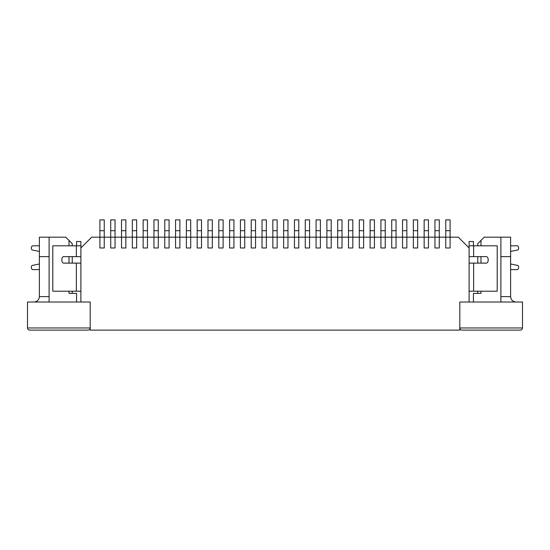 <?xml version="1.0" encoding="UTF-8"?>
<svg xmlns="http://www.w3.org/2000/svg" width="550" height="550" viewBox="0 0 550 550"><rect width="100%" height="100%" fill="white"/><g stroke="black" fill="none" stroke-linecap="round" stroke-linejoin="round"><path stroke-width="0.82" d="M445.761 219.883L450.086 219.883L445.761 219.883L445.761 230.691L450.086 230.691L450.086 219.883L450.086 230.691L445.761 230.691L445.761 237.174L450.086 237.174L450.086 230.691L450.086 237.174L445.761 237.174L445.761 247.981L450.086 247.981L450.086 237.174L450.086 247.981L445.761 247.981L445.761 219.883M434.954 219.883L439.278 219.883L434.954 219.883L434.954 230.691L439.278 230.691L439.278 219.883L439.278 230.691L434.954 230.691L434.954 237.174L439.278 237.174L439.278 230.691L439.278 237.174L434.954 237.174L434.954 247.981L439.278 247.981L439.278 237.174L439.278 247.981L434.954 247.981L434.954 219.883M424.146 219.883L428.471 219.883L424.146 219.883L424.146 230.691L428.471 230.691L428.471 219.883L428.471 230.691L424.146 230.691L424.146 237.174L428.471 237.174L428.471 230.691L428.471 237.174L424.146 237.174L424.146 247.981L428.471 247.981L428.471 237.174L428.471 247.981L424.146 247.981L424.146 219.883M413.339 219.883L417.663 219.883L413.339 219.883L413.339 230.691L417.663 230.691L417.663 219.883L417.663 230.691L413.339 230.691L413.339 237.174L417.663 237.174L417.663 230.691L417.663 237.174L413.339 237.174L413.339 247.981L417.663 247.981L417.663 237.174L417.663 247.981L413.339 247.981L413.339 219.883M402.531 219.883L406.856 219.883L402.531 219.883L402.531 230.691L406.856 230.691L406.856 219.883L406.856 230.691L402.531 230.691L402.531 237.174L406.856 237.174L406.856 230.691L406.856 237.174L402.531 237.174L402.531 247.981L406.856 247.981L406.856 237.174L406.856 247.981L402.531 247.981L402.531 219.883M391.724 219.883L396.048 219.883L391.724 219.883L391.724 230.691L396.048 230.691L396.048 219.883L396.048 230.691L391.724 230.691L391.724 237.174L396.048 237.174L396.048 230.691L396.048 237.174L391.724 237.174L391.724 247.981L396.048 247.981L396.048 237.174L396.048 247.981L391.724 247.981L391.724 219.883M380.916 219.883L385.241 219.883L380.916 219.883L380.916 230.691L385.241 230.691L385.241 219.883L385.241 230.691L380.916 230.691L380.916 237.174L385.241 237.174L385.241 230.691L385.241 237.174L380.916 237.174L380.916 247.981L385.241 247.981L385.241 237.174L385.241 247.981L380.916 247.981L380.916 219.883M370.109 219.883L374.433 219.883L370.109 219.883L370.109 230.691L374.433 230.691L374.433 219.883L374.433 230.691L370.109 230.691L370.109 237.174L374.433 237.174L374.433 230.691L374.433 237.174L370.109 237.174L370.109 247.981L374.433 247.981L374.433 237.174L374.433 247.981L370.109 247.981L370.109 219.883M359.301 219.883L363.626 219.883L359.301 219.883L359.301 230.691L363.626 230.691L363.626 219.883L363.626 230.691L359.301 230.691L359.301 237.174L363.626 237.174L363.626 230.691L363.626 237.174L359.301 237.174L359.301 247.981L363.626 247.981L363.626 237.174L363.626 247.981L359.301 247.981L359.301 219.883M348.494 219.883L352.818 219.883L348.494 219.883L348.494 230.691L352.818 230.691L352.818 219.883L352.818 230.691L348.494 230.691L348.494 237.174L352.818 237.174L352.818 230.691L352.818 237.174L348.494 237.174L348.494 247.981L352.818 247.981L352.818 237.174L352.818 247.981L348.494 247.981L348.494 219.883M337.686 219.883L342.011 219.883L337.686 219.883L337.686 230.691L342.011 230.691L342.011 219.883L342.011 230.691L337.686 230.691L337.686 237.174L342.011 237.174L342.011 230.691L342.011 237.174L337.686 237.174L337.686 247.981L342.011 247.981L342.011 237.174L342.011 247.981L337.686 247.981L337.686 219.883M326.879 219.883L331.203 219.883L326.879 219.883L326.879 230.691L331.203 230.691L331.203 219.883L331.203 230.691L326.879 230.691L326.879 237.174L331.203 237.174L331.203 230.691L331.203 237.174L326.879 237.174L326.879 247.981L331.203 247.981L331.203 237.174L331.203 247.981L326.879 247.981L326.879 219.883M316.071 219.883L320.396 219.883L316.071 219.883L316.071 230.691L320.396 230.691L320.396 219.883L320.396 230.691L316.071 230.691L316.071 237.174L320.396 237.174L320.396 230.691L320.396 237.174L316.071 237.174L316.071 247.981L320.396 247.981L320.396 237.174L320.396 247.981L316.071 247.981L316.071 219.883M305.264 219.883L309.588 219.883L305.264 219.883L305.264 230.691L309.588 230.691L309.588 219.883L309.588 230.691L305.264 230.691L305.264 237.174L309.588 237.174L309.588 230.691L309.588 237.174L305.264 237.174L305.264 247.981L309.588 247.981L309.588 237.174L309.588 247.981L305.264 247.981L305.264 219.883M294.456 219.883L298.781 219.883L294.456 219.883L294.456 230.691L298.781 230.691L298.781 219.883L298.781 230.691L294.456 230.691L294.456 237.174L298.781 237.174L298.781 230.691L298.781 237.174L294.456 237.174L294.456 247.981L298.781 247.981L298.781 237.174L298.781 247.981L294.456 247.981L294.456 219.883M283.649 219.883L287.966 219.883L283.649 219.883L283.649 230.691L287.966 230.691L287.966 219.883L287.966 230.691L283.649 230.691L283.649 237.174L287.966 237.174L287.966 230.691L287.966 237.174L283.649 237.174L283.649 247.981L287.966 247.981L287.966 237.174L287.966 247.981L283.649 247.981L283.649 219.883M272.841 219.883L277.159 219.883L272.841 219.883L272.841 230.691L277.159 230.691L277.159 219.883L277.159 230.691L272.841 230.691L272.841 237.174L277.159 237.174L277.159 230.691L277.159 237.174L272.841 237.174L272.841 247.981L277.159 247.981L277.159 237.174L277.159 247.981L272.841 247.981L272.841 219.883M262.034 219.883L266.351 219.883L262.034 219.883L262.034 230.691L266.351 230.691L266.351 219.883L266.351 230.691L262.034 230.691L262.034 237.174L266.351 237.174L266.351 230.691L266.351 237.174L262.034 237.174L262.034 247.981L266.351 247.981L266.351 237.174L266.351 247.981L262.034 247.981L262.034 219.883M251.219 219.883L255.544 219.883L251.219 219.883L251.219 230.691L255.544 230.691L255.544 219.883L255.544 230.691L251.219 230.691L251.219 237.174L255.544 237.174L255.544 230.691L255.544 237.174L251.219 237.174L251.219 247.981L255.544 247.981L255.544 237.174L255.544 247.981L251.219 247.981L251.219 219.883M240.412 219.883L244.736 219.883L240.412 219.883L240.412 230.691L244.736 230.691L244.736 219.883L244.736 230.691L240.412 230.691L240.412 237.174L244.736 237.174L244.736 230.691L244.736 237.174L240.412 237.174L240.412 247.981L244.736 247.981L244.736 237.174L244.736 247.981L240.412 247.981L240.412 219.883M229.604 219.883L233.929 219.883L229.604 219.883L229.604 230.691L233.929 230.691L233.929 219.883L233.929 230.691L229.604 230.691L229.604 237.174L233.929 237.174L233.929 230.691L233.929 237.174L229.604 237.174L229.604 247.981L233.929 247.981L233.929 237.174L233.929 247.981L229.604 247.981L229.604 219.883M218.797 219.883L223.121 219.883L218.797 219.883L218.797 230.691L223.121 230.691L223.121 219.883L223.121 230.691L218.797 230.691L218.797 237.174L223.121 237.174L223.121 230.691L223.121 237.174L218.797 237.174L218.797 247.981L223.121 247.981L223.121 237.174L223.121 247.981L218.797 247.981L218.797 219.883M207.989 219.883L212.314 219.883L207.989 219.883L207.989 230.691L212.314 230.691L212.314 219.883L212.314 230.691L207.989 230.691L207.989 237.174L212.314 237.174L212.314 230.691L212.314 237.174L207.989 237.174L207.989 247.981L212.314 247.981L212.314 237.174L212.314 247.981L207.989 247.981L207.989 219.883M197.182 219.883L201.506 219.883L197.182 219.883L197.182 230.691L201.506 230.691L201.506 219.883L201.506 230.691L197.182 230.691L197.182 237.174L201.506 237.174L201.506 230.691L201.506 237.174L197.182 237.174L197.182 247.981L201.506 247.981L201.506 237.174L201.506 247.981L197.182 247.981L197.182 219.883M186.374 219.883L190.699 219.883L186.374 219.883L186.374 230.691L190.699 230.691L190.699 219.883L190.699 230.691L186.374 230.691L186.374 237.174L190.699 237.174L190.699 230.691L190.699 237.174L186.374 237.174L186.374 247.981L190.699 247.981L190.699 237.174L190.699 247.981L186.374 247.981L186.374 219.883M175.567 219.883L179.891 219.883L175.567 219.883L175.567 230.691L179.891 230.691L179.891 219.883L179.891 230.691L175.567 230.691L175.567 237.174L179.891 237.174L179.891 230.691L179.891 237.174L175.567 237.174L175.567 247.981L179.891 247.981L179.891 237.174L179.891 247.981L175.567 247.981L175.567 219.883M164.759 219.883L169.084 219.883L164.759 219.883L164.759 230.691L169.084 230.691L169.084 219.883L169.084 230.691L164.759 230.691L164.759 237.174L169.084 237.174L169.084 230.691L169.084 237.174L164.759 237.174L164.759 247.981L169.084 247.981L169.084 237.174L169.084 247.981L164.759 247.981L164.759 219.883M153.952 219.883L158.276 219.883L153.952 219.883L153.952 230.691L158.276 230.691L158.276 219.883L158.276 230.691L153.952 230.691L153.952 237.174L158.276 237.174L158.276 230.691L158.276 237.174L153.952 237.174L153.952 247.981L158.276 247.981L158.276 237.174L158.276 247.981L153.952 247.981L153.952 219.883M143.144 219.883L147.469 219.883L143.144 219.883L143.144 230.691L147.469 230.691L147.469 219.883L147.469 230.691L143.144 230.691L143.144 237.174L147.469 237.174L147.469 230.691L147.469 237.174L143.144 237.174L143.144 247.981L147.469 247.981L147.469 237.174L147.469 247.981L143.144 247.981L143.144 219.883M132.337 219.883L136.661 219.883L132.337 219.883L132.337 230.691L136.661 230.691L136.661 219.883L136.661 230.691L132.337 230.691L132.337 237.174L136.661 237.174L136.661 230.691L136.661 237.174L132.337 237.174L132.337 247.981L136.661 247.981L136.661 237.174L136.661 247.981L132.337 247.981L132.337 219.883M121.529 219.883L125.854 219.883L121.529 219.883L121.529 230.691L125.854 230.691L125.854 219.883L125.854 230.691L121.529 230.691L121.529 237.174L125.854 237.174L125.854 230.691L125.854 237.174L121.529 237.174L121.529 247.981L125.854 247.981L125.854 237.174L125.854 247.981L121.529 247.981L121.529 219.883M110.722 219.883L115.046 219.883L110.722 219.883L110.722 230.691L115.046 230.691L115.046 219.883L115.046 230.691L110.722 230.691L110.722 237.174L115.046 237.174L115.046 230.691L115.046 237.174L110.722 237.174L110.722 247.981L115.046 247.981L115.046 237.174L115.046 247.981L110.722 247.981L110.722 219.883M99.914 219.883L104.239 219.883L99.914 219.883L99.914 230.691L104.239 230.691L104.239 219.883L104.239 230.691L99.914 230.691L99.914 237.174L104.239 237.174L104.239 230.691L104.239 237.174L99.914 237.174L99.914 247.981L104.239 247.981L104.239 237.174L104.239 247.981L99.914 247.981L99.914 219.883M469.109 245.816L497.207 245.816L469.109 245.816L469.109 247.981L469.109 241.498L469.109 245.816M510.613 269.596L516.663 269.596C518.952 270.263 519.482 265.127 517.103 265.32L510.613 263.966L517.103 265.32C519.482 265.127 518.952 270.263 516.663 269.596L510.613 269.596L516.663 269.596M510.613 251.446L517.103 250.099C519.482 250.284 518.952 245.149 516.663 245.816L510.613 245.816L516.663 245.816C518.952 245.149 519.482 250.284 517.103 250.099L510.613 251.446L517.103 250.099M469.109 256.63L473.646 256.63L473.646 245.816L473.646 256.63L485.32 256.63C489.17 255.475 489.17 264.261 485.32 263.113L469.109 263.113L473.646 263.113L473.646 291.211L473.646 263.113L485.32 263.113C489.17 264.261 489.17 255.475 485.32 256.63L469.109 256.63M469.109 291.211L497.207 291.211L497.207 245.816L497.207 291.211L469.109 291.211M473.433 241.498L473.433 245.816L473.433 241.498L469.109 241.498L473.433 241.498M485.32 256.63C489.17 255.475 489.17 264.261 485.32 263.113M39.387 245.816L33.337 245.816C31.047 245.149 30.518 250.284 32.897 250.099L39.387 251.453L32.897 250.099C30.518 250.284 31.047 245.149 33.337 245.816M76.354 256.63L80.891 256.63L76.354 256.63L76.354 245.816L76.354 256.63L64.68 256.63L76.354 256.63M80.891 247.981L80.891 245.816L52.793 245.816L52.793 291.211L80.891 291.211L76.354 291.211L76.354 263.113L76.354 291.211L52.793 291.211L52.793 245.816L80.891 245.816L80.891 302.019L90.186 302.019L90.186 330.117L459.814 330.117L459.814 302.019L469.109 302.019L469.109 247.981L458.301 237.174L450.086 237.174L450.086 247.981L445.761 247.981L445.761 237.174L439.278 237.174L439.278 247.981L434.954 247.981L434.954 237.174L428.471 237.174L428.471 247.981L424.146 247.981L424.146 237.174L417.663 237.174L417.663 247.981L413.339 247.981L413.339 237.174L406.856 237.174L406.856 247.981L402.531 247.981L402.531 237.174L396.048 237.174L396.048 247.981L391.724 247.981L391.724 237.174L385.241 237.174L385.241 247.981L380.916 247.981L380.916 237.174L374.433 237.174L374.433 247.981L370.109 247.981L370.109 237.174L363.626 237.174L363.626 247.981L359.301 247.981L359.301 237.174L352.818 237.174L352.818 247.981L348.494 247.981L348.494 237.174L342.011 237.174L342.011 247.981L337.686 247.981L337.686 237.174L331.203 237.174L331.203 247.981L326.879 247.981L326.879 237.174L320.396 237.174L320.396 247.981L316.071 247.981L316.071 237.174L309.588 237.174L309.588 247.981L305.264 247.981L305.264 237.174L298.781 237.174L298.781 247.981L294.456 247.981L294.456 237.174L287.966 237.174L287.966 247.981L283.649 247.981L283.649 237.174L277.159 237.174L277.159 247.981L272.841 247.981L272.841 237.174L266.351 237.174L266.351 247.981L262.034 247.981L262.034 237.174L255.544 237.174L255.544 247.981L251.219 247.981L251.219 237.174L244.736 237.174L244.736 247.981L240.412 247.981L240.412 237.174L233.929 237.174L233.929 247.981L229.604 247.981L229.604 237.174L223.121 237.174L223.121 247.981L218.797 247.981L218.797 237.174L212.314 237.174L212.314 247.981L207.989 247.981L207.989 237.174L201.506 237.174L201.506 247.981L197.182 247.981L197.182 237.174L190.699 237.174L190.699 247.981L186.374 247.981L186.374 237.174L179.891 237.174L179.891 247.981L175.567 247.981L175.567 237.174L169.084 237.174L169.084 247.981L164.759 247.981L164.759 237.174L158.276 237.174L158.276 247.981L153.952 247.981L153.952 237.174L147.469 237.174L147.469 247.981L143.144 247.981L143.144 237.174L136.661 237.174L136.661 247.981L132.337 247.981L132.337 237.174L125.854 237.174L125.854 247.981L121.529 247.981L121.529 237.174L115.046 237.174L115.046 247.981L110.722 247.981L110.722 237.174L104.239 237.174L104.239 247.981L99.914 247.981L99.914 237.174L91.699 237.174L80.891 247.981L91.699 237.174L99.914 237.174L99.914 247.981L104.239 247.981L104.239 237.174L110.722 237.174L110.722 247.981L115.046 247.981L115.046 237.174L121.529 237.174L121.529 247.981L125.854 247.981L125.854 237.174L132.337 237.174L132.337 247.981L136.661 247.981L136.661 237.174L143.144 237.174L143.144 247.981L147.469 247.981L147.469 237.174L153.952 237.174L153.952 247.981L158.276 247.981L158.276 237.174L164.759 237.174L164.759 247.981L169.084 247.981L169.084 237.174L175.567 237.174L175.567 247.981L179.891 247.981L179.891 237.174L186.374 237.174L186.374 247.981L190.699 247.981L190.699 237.174L197.182 237.174L197.182 247.981L201.506 247.981L201.506 237.174L207.989 237.174L207.989 247.981L212.314 247.981L212.314 237.174L218.797 237.174L218.797 247.981L223.121 247.981L223.121 237.174L229.604 237.174L229.604 247.981L233.929 247.981L233.929 237.174L240.412 237.174L240.412 247.981L244.736 247.981L244.736 237.174L251.219 237.174L251.219 247.981L255.544 247.981L255.544 237.174L262.034 237.174L262.034 247.981L266.351 247.981L266.351 237.174L272.841 237.174L272.841 247.981L277.159 247.981L277.159 237.174L283.649 237.174L283.649 247.981L287.966 247.981L287.966 237.174L294.456 237.174L294.456 247.981L298.781 247.981L298.781 237.174L305.264 237.174L305.264 247.981L309.588 247.981L309.588 237.174L316.071 237.174L316.071 247.981L320.396 247.981L320.396 237.174L326.879 237.174L326.879 247.981L331.203 247.981L331.203 237.174L337.686 237.174L337.686 247.981L342.011 247.981L342.011 237.174L348.494 237.174L348.494 247.981L352.818 247.981L352.818 237.174L359.301 237.174L359.301 247.981L363.626 247.981L363.626 237.174L370.109 237.174L370.109 247.981L374.433 247.981L374.433 237.174L380.916 237.174L380.916 247.981L385.241 247.981L385.241 237.174L391.724 237.174L391.724 247.981L396.048 247.981L396.048 237.174L402.531 237.174L402.531 247.981L406.856 247.981L406.856 237.174L413.339 237.174L413.339 247.981L417.663 247.981L417.663 237.174L424.146 237.174L424.146 247.981L428.471 247.981L428.471 237.174L434.954 237.174L434.954 247.981L439.278 247.981L439.278 237.174L445.761 237.174L445.761 247.981L450.086 247.981L450.086 237.174L458.301 237.174L469.109 247.981L469.109 302.019L459.814 302.019L459.814 330.117L90.186 330.117L90.186 302.019L80.891 302.019L80.891 247.981M80.891 263.113L64.68 263.113C60.83 264.261 60.83 255.475 64.68 256.63C60.83 255.475 60.83 264.261 64.68 263.113L80.891 263.113M33.323 269.596C31.034 270.263 30.504 265.127 32.883 265.32L39.387 263.972L32.883 265.32C30.504 265.127 31.034 270.263 33.323 269.596L39.387 269.596M76.567 245.816L76.567 241.498L80.891 241.498L80.891 245.816L80.891 241.498L76.567 241.498L76.567 245.816M39.387 263.972L32.883 265.32M64.68 263.113C60.83 264.261 60.83 255.475 64.68 256.63M69.004 293.37L76.567 293.37L76.567 302.019L76.567 293.37L69.004 293.37L69.004 291.211L69.004 293.37M473.433 293.37L480.996 293.37L480.996 291.211L480.996 293.37L473.433 293.37L473.433 302.019L473.433 293.37M49.115 237.174L65.759 237.174L72.242 243.657L72.242 245.816L72.242 243.657L69.004 240.412L69.004 245.816L69.004 240.412L65.759 237.174L49.115 237.174L49.115 302.019L49.115 237.174L39.387 237.174L49.115 237.174M484.241 237.174L500.885 237.174L500.885 302.019L500.885 237.174L484.241 237.174L480.996 240.412L484.241 237.174M477.757 293.37L477.757 291.211L477.757 293.37M477.757 263.113L477.757 256.63L477.757 263.113M477.757 245.816L477.757 243.657L480.996 240.412L477.757 243.657L477.757 245.816M480.996 263.113L480.996 256.63L480.996 263.113M480.996 245.816L480.996 240.412L480.996 245.816M72.242 256.63L72.242 263.113L72.242 256.63M72.242 291.211L72.242 293.37L72.242 291.211M69.004 256.63L69.004 263.113L69.004 256.63M459.814 302.019L522.5 302.019L459.814 302.019L459.814 327.958L459.814 302.019M27.5 302.019L90.186 302.019L27.5 302.019L27.5 327.958L27.5 302.019M27.5 327.958L90.186 327.958L90.186 302.019L90.186 327.958L27.5 327.958C27.638 329.264 28.359 329.979 29.659 330.117C28.359 329.979 27.638 329.264 27.5 327.958M459.814 327.958L522.5 327.958L522.5 302.019L522.5 327.958L459.814 327.958C459.951 329.264 460.673 329.979 461.979 330.117C460.673 329.979 459.951 329.264 459.814 327.958M88.021 330.117L29.659 330.117L88.021 330.117C89.327 329.979 90.049 329.264 90.186 327.958C90.049 329.264 89.327 329.979 88.021 330.117M520.341 330.117L461.979 330.117L520.341 330.117C521.641 329.979 522.362 329.264 522.5 327.958C522.362 329.264 521.641 329.979 520.341 330.117M500.885 296.615L510.613 296.615L510.613 256.63L500.885 256.63L510.613 256.63L510.613 296.615C510.957 299.874 512.758 301.675 516.017 302.019C512.758 301.675 510.957 299.874 510.613 296.615L500.885 296.615M510.613 237.174L510.613 256.63L510.613 237.174L500.885 237.174L510.613 237.174M39.387 296.615L39.387 237.174L39.387 296.615L49.115 296.615L39.387 296.615C39.043 299.874 37.242 301.675 33.983 302.019C37.242 301.675 39.043 299.874 39.387 296.615M49.115 256.63L39.387 256.63L49.115 256.63"/></g></svg>
